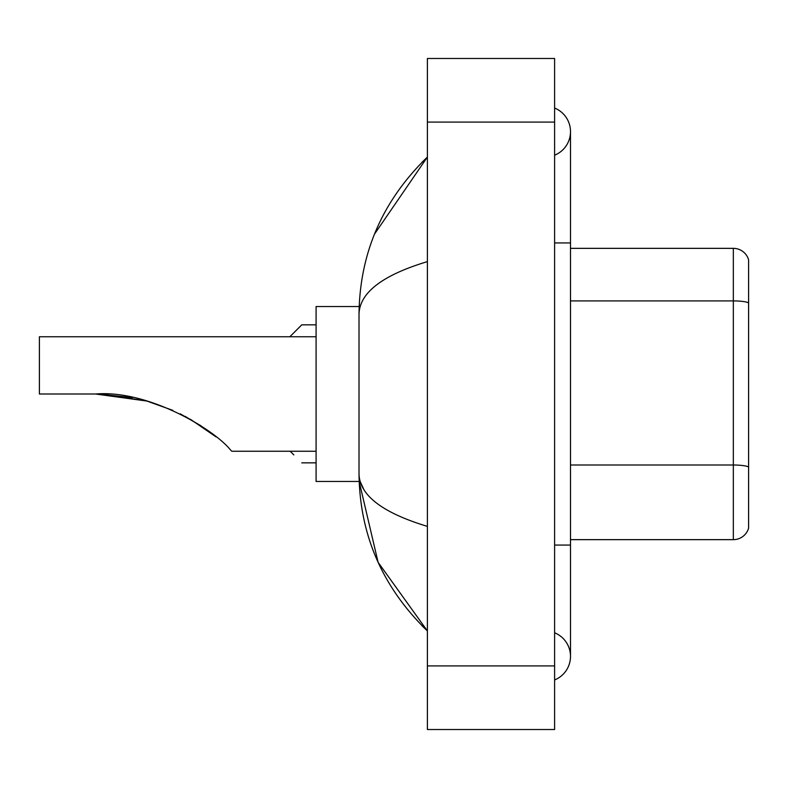 <?xml version="1.0" encoding="UTF-8"?>
<svg xmlns="http://www.w3.org/2000/svg" width="788" height="788" viewBox="0 0 788 788"><rect width="100%" height="100%" fill="white"/><g stroke="black" fill="none" stroke-linecap="round" stroke-linejoin="round"><path stroke-width="1.18" d="M554.604 545.06L570.502 545.06L570.502 131.626A25.443 25.443 0 0 1 554.604 155.216A25.443 25.443 0 0 0 554.604 108.045A25.443 25.443 0 0 1 570.502 131.626A25.443 25.443 0 0 0 554.604 108.045A25.443 25.443 0 0 1 570.502 131.626M554.604 679.955A25.443 25.443 0 0 0 554.604 632.784A25.443 25.443 0 0 1 554.604 679.955A25.443 25.443 0 0 0 570.502 656.374A25.443 25.443 0 0 1 554.604 679.955M427.391 261.616C382.416 275.179 359.624 292.693 359.013 314.176L359.013 473.824C359.525 495.228 382.318 512.752 427.391 526.384M427.391 729.521L554.604 729.521L554.604 58.479L427.391 58.479L427.391 729.521M359.013 314.176C359.702 253.027 382.485 200.654 427.391 157.068L374.497 234.125M359.151 306.542L316.087 306.542L316.087 481.458L359.151 481.458L378.112 562.337L427.391 630.932C382.485 587.336 359.692 534.973 359.013 473.824M363.79 489.407L360.146 481.458M748.6 259.794A15.898 15.898 0 0 0 733.332 248.348A15.898 15.898 0 0 1 748.6 259.794L748.6 528.206A15.898 15.898 0 0 1 733.332 539.652L570.502 539.652M748.6 302.887A15.898 2.758 180 0 0 733.332 300.908L733.332 248.348L570.502 248.348M748.6 303.114L748.6 466.998A15.898 2.758 180 0 0 733.332 465.009L733.332 300.908L570.502 300.908M146.863 401.043L172.838 410.361L146.863 401.043L102.824 394.138L146.863 401.043L95.525 394C147.858 389.666 213.656 429.007 230.451 449.889L231.81 451.248L316.087 451.248M180.176 413.808L200.95 425.766L180.176 413.808M316.087 336.752L39.4 336.752L39.4 394L95.525 394M98.224 394.02L132.354 397.585M185.259 416.419L206.289 429.45L216.109 436.936L190.253 419.177M290.161 451.248L293.826 454.903M289.846 336.752L301.774 324.833L289.846 336.752L301.774 324.833L289.846 336.752L301.774 324.833L289.846 336.752L301.774 324.833L289.846 336.752L301.774 324.833L316.087 324.833M293.826 332.782L301.774 324.833M554.604 242.94L570.502 242.94M427.391 665.909L554.604 665.909M427.391 122.091L554.604 122.091M733.332 539.652L733.332 465.009L570.502 465.009M570.502 545.06L570.502 656.374M427.391 157.068L421.856 162.407M427.391 630.932L421.856 625.593M301.774 462.851L316.087 462.851"/></g></svg>
